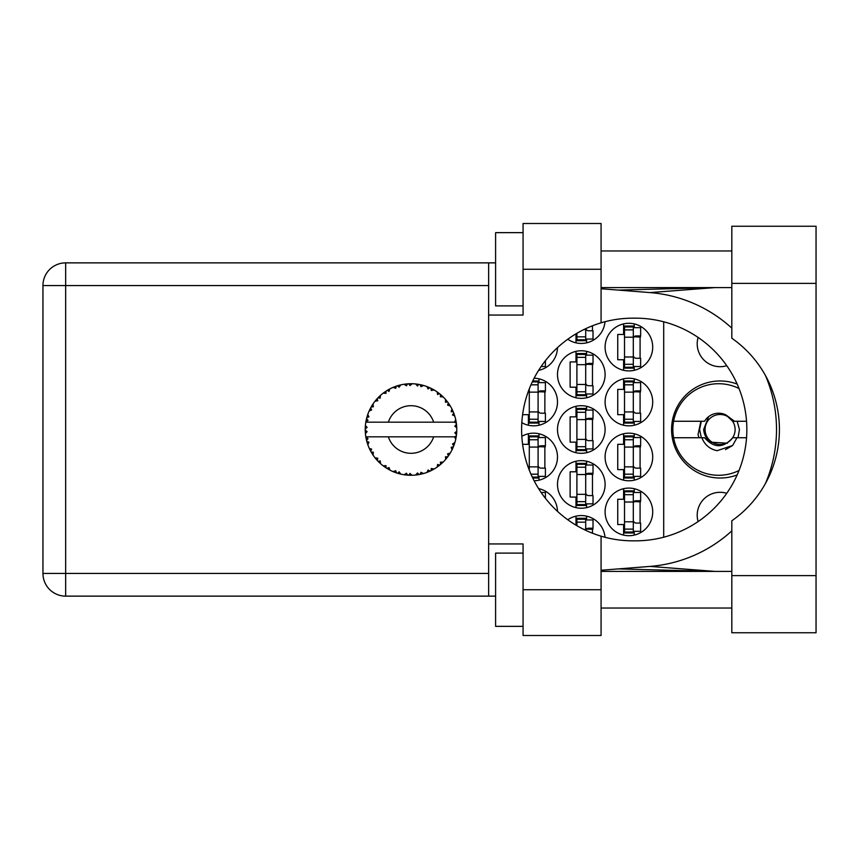 <?xml version="1.0" encoding="UTF-8"?>
<svg xmlns="http://www.w3.org/2000/svg" width="859" height="859" viewBox="0 0 859 859"><rect width="100%" height="100%" fill="white"/><g stroke="black" fill="none" stroke-linecap="round" stroke-linejoin="round"><path stroke-width="1.29" d="M698.109 521.563A22.892 22.892 0 0 1 726.757 493.291M726.757 365.709A22.892 22.892 0 0 1 698.109 337.437M737.151 384.07A48.523 48.523 0 0 0 671.577 429.5A48.523 48.523 0 0 0 737.151 474.93M605.101 511.9A23.805 23.805 0 0 0 628.906 535.705A23.805 23.805 0 0 0 652.711 511.9A23.805 23.805 0 0 0 628.906 488.095A23.805 23.805 0 0 0 605.101 511.9M521.81 422.66A23.805 23.805 0 0 0 557.491 402.033A23.805 23.805 0 0 0 534.115 378.228M605.101 402.033A23.805 23.805 0 0 0 628.906 425.839A23.805 23.805 0 0 0 652.711 402.033A23.805 23.805 0 0 0 628.906 378.228A23.805 23.805 0 0 0 605.101 402.033M557.491 484.433A23.805 23.805 0 0 0 581.296 508.238A23.805 23.805 0 0 0 605.101 484.433A23.805 23.805 0 0 0 581.296 460.628A23.805 23.805 0 0 0 557.491 484.433M557.491 429.5A23.805 23.805 0 0 0 581.296 453.305A23.805 23.805 0 0 0 605.101 429.5A23.805 23.805 0 0 0 581.296 405.695A23.805 23.805 0 0 0 557.491 429.5M605.101 456.967A23.805 23.805 0 0 0 628.906 480.772A23.805 23.805 0 0 0 652.711 456.967A23.805 23.805 0 0 0 628.906 433.161A23.805 23.805 0 0 0 605.101 456.967M534.115 480.772A23.805 23.805 0 0 0 557.491 456.967A23.805 23.805 0 0 0 521.81 436.34M538.593 370.39A23.805 23.805 0 0 0 557.491 347.627M557.491 374.567A23.805 23.805 0 0 0 581.296 398.372A23.805 23.805 0 0 0 605.101 374.567A23.805 23.805 0 0 0 581.296 350.762A23.805 23.805 0 0 0 557.491 374.567M567.778 339.23A23.805 23.805 0 0 0 605.015 321.728M605.101 347.1A23.805 23.805 0 0 0 628.906 370.905A23.805 23.805 0 0 0 652.711 347.1A23.805 23.805 0 0 0 628.906 323.295A23.805 23.805 0 0 0 605.101 347.1M623.602 488.696L623.602 499.262L617.739 499.262L617.739 524.538L623.602 524.538L623.602 535.103M575.992 516.162L575.992 525.16M522.594 414.672L528.382 414.672L528.382 425.237M623.602 378.83L623.602 389.395L617.739 389.395L617.739 414.672L623.602 414.672L623.602 425.237M575.992 461.229L575.992 471.795L570.129 471.795L570.129 497.071L575.992 497.071L575.992 507.637M575.992 406.296L575.992 416.862L570.129 416.862L570.129 442.138L575.992 442.138L575.992 452.704M623.602 433.763L623.602 444.328L617.739 444.328L617.739 469.605L623.602 469.605L623.602 480.17M528.382 433.763L528.382 444.328L522.594 444.328M575.992 351.363L575.992 361.929L570.129 361.929L570.129 387.205L575.992 387.205L575.992 397.771M575.992 333.84L575.992 342.838M623.602 323.897L623.602 334.462L617.739 334.462L617.739 359.738L623.602 359.738L623.602 370.304M605.015 537.272A23.805 23.805 0 0 0 567.778 519.77M557.491 511.373A23.805 23.805 0 0 0 538.593 488.61M663.696 321.792L663.696 537.208M634.221 370.304L634.221 366.514M634.221 327.687L634.221 323.897M640.084 358.267L640.084 335.933M586.611 342.838L586.611 339.047M592.474 330.801L592.474 325.786M586.611 397.771L586.611 393.98M586.611 355.154L586.611 351.363M592.474 385.734L592.474 363.4M539.001 370.304L539.001 369.746M539.001 480.17L539.001 476.38M539.001 437.553L539.001 433.763M544.864 468.134L544.864 445.8M634.221 480.17L634.221 476.38M634.221 437.553L634.221 433.763M640.084 468.134L640.084 445.8M539.001 489.254L539.001 488.696M586.611 452.704L586.611 448.913M586.611 410.087L586.611 406.296M592.474 440.667L592.474 418.333M586.611 507.637L586.611 503.846M586.611 465.02L586.611 461.229M592.474 495.6L592.474 473.266M634.221 425.237L634.221 421.447M634.221 382.62L634.221 378.83M640.084 413.2L640.084 390.866M539.001 425.237L539.001 421.447M539.001 382.62L539.001 378.83M544.864 413.2L544.864 390.866M586.611 519.953L586.611 516.162M592.474 533.214L592.474 528.199M634.221 535.103L634.221 531.313M634.221 492.486L634.221 488.696M640.084 523.067L640.084 500.733M633.308 367.244L633.308 326.044L624.514 326.044L624.514 368.157L633.308 368.157L633.308 367.244L624.514 367.244M633.308 326.957L624.514 326.957M633.308 327.687L640.631 327.687L640.631 335.933L636.229 335.933A2.931 2.931 90 0 0 633.308 338.865M633.308 366.514L640.631 366.514L640.631 358.267L636.229 358.267A2.931 2.931 90 0 1 633.308 355.336M633.308 336.803L640.546 337.029M633.77 336.309L640.084 336.642M731.814 575.627L731.814 520.79A111.337 111.337 0 0 0 731.814 338.21L731.814 226.25L816.05 226.25L816.05 632.75L731.814 632.75L731.814 575.627L816.05 575.627M523.067 626.351L495.6 626.351L495.6 553.099L523.067 553.099M523.067 305.901L495.6 305.901L495.6 232.649L523.067 232.649M731.814 250.968L601.075 250.968M731.814 287.593L601.075 287.593M731.814 571.407L601.075 571.407M731.814 608.032L601.075 608.032M523.067 635.499L523.067 589.725L601.075 589.725L601.075 635.499L523.067 635.499M523.067 269.275L523.067 223.501L601.075 223.501L601.075 269.275L523.067 269.275L523.067 315.06L488.642 315.06L488.642 543.94L523.067 543.94L523.067 589.725M601.075 269.275L601.075 322.823A111.337 111.337 0 0 0 601.075 536.177L601.075 589.725M495.6 596.135L65.66 596.135A22.71 22.71 0 0 1 42.95 573.425L42.95 285.575A22.71 22.71 0 0 1 65.66 262.865L488.642 262.865L488.642 315.06M495.6 262.865L488.642 262.865M488.642 543.94L488.642 596.135M601.075 322.823A111.337 111.337 0 0 1 632.933 318.163L635.51 318.163A111.337 111.337 0 0 1 746.847 429.5A111.337 111.337 0 0 1 635.51 540.837L632.933 540.837A111.337 111.337 0 0 1 601.075 536.177M601.075 570.258L649.952 566.414A137.333 137.333 0 0 0 731.814 530.883M765.423 483.553A137.333 137.333 0 0 0 765.423 375.447M731.814 328.117A137.333 137.333 0 0 0 649.952 292.586L601.075 288.742M715.053 571.407L649.952 566.414M649.952 292.586L715.053 287.593M585.698 328.686L585.698 339.777L576.904 339.777L576.904 340.69L585.698 340.69L585.698 339.777M576.904 333.292L576.904 339.777M585.698 339.047L593.021 339.047L593.021 330.801L588.63 330.801A2.931 2.931 90 0 1 585.795 328.643M585.698 394.711L585.698 353.511L576.904 353.511L576.904 395.623L585.698 395.623L585.698 394.711L576.904 394.711M585.698 354.423L576.904 354.423M585.698 355.154L593.021 355.154L593.021 363.4L588.63 363.4A2.931 2.931 90 0 0 585.698 366.331M585.698 393.98L593.021 393.98L593.021 385.734L588.63 385.734A2.931 2.931 90 0 1 585.698 382.803M585.698 364.27L592.935 364.495M586.16 363.776L592.474 364.109M541.138 366.514L545.411 366.514L545.411 360.694M532.741 478.023L538.088 478.023L538.088 435.91L529.294 435.91L529.294 470.163M538.088 477.11L532.301 477.11M538.088 436.823L529.294 436.823M538.088 437.553L545.411 437.553L545.411 445.8L541.02 445.8A2.931 2.931 90 0 0 538.088 448.731M538.088 476.38L545.411 476.38L545.411 468.134L541.02 468.134A2.931 2.931 90 0 1 538.088 465.202M538.088 446.669L545.325 446.895M538.55 446.186L544.864 446.519M633.308 477.11L633.308 435.91L624.514 435.91L624.514 478.023L633.308 478.023L633.308 477.11L624.514 477.11M633.308 436.823L624.514 436.823M633.308 437.553L640.631 437.553L640.631 445.8L636.229 445.8A2.931 2.931 90 0 0 633.308 448.731M633.308 476.38L640.631 476.38L640.631 468.134L636.229 468.134A2.931 2.931 90 0 1 633.308 465.202M633.308 446.669L640.546 446.895M633.77 446.186L640.084 446.519M541.138 492.486L545.411 492.486L545.411 498.306M585.698 449.644L585.698 408.444L576.904 408.444L576.904 450.556L585.698 450.556L585.698 449.644L576.904 449.644M585.698 409.356L576.904 409.356M585.698 410.087L593.021 410.087L593.021 418.333L588.63 418.333A2.931 2.931 90 0 0 585.698 421.264M585.698 448.913L593.021 448.913L593.021 440.667L588.63 440.667A2.931 2.931 90 0 1 585.698 437.736M585.698 419.203L592.935 419.428M586.16 418.72L592.474 419.052M585.698 504.577L585.698 463.377L576.904 463.377L576.904 505.489L585.698 505.489L585.698 504.577L576.904 504.577M585.698 464.289L576.904 464.289M585.698 465.02L593.021 465.02L593.021 473.266L588.63 473.266A2.931 2.931 90 0 0 585.698 476.197M585.698 503.846L593.021 503.846L593.021 495.6L588.63 495.6A2.931 2.931 90 0 1 585.698 492.669M585.698 474.136L592.935 474.361M586.16 473.653L592.474 473.985M633.308 422.177L633.308 380.977L624.514 380.977L624.514 423.09L633.308 423.09L633.308 422.177L624.514 422.177M633.308 381.89L624.514 381.89M633.308 382.62L640.631 382.62L640.631 390.866L636.229 390.866A2.931 2.931 90 0 0 633.308 393.798M633.308 421.447L640.631 421.447L640.631 413.2L636.229 413.2A2.931 2.931 90 0 1 633.308 410.269M633.308 391.736L640.546 391.962M633.77 391.253L640.084 391.586M529.294 388.837L529.294 423.09L538.088 423.09L538.088 380.977L532.741 380.977M538.088 422.177L529.294 422.177M538.088 381.89L532.301 381.89M538.088 382.62L545.411 382.62L545.411 390.866L541.02 390.866A2.931 2.931 90 0 0 538.088 393.798M538.088 421.447L545.411 421.447L545.411 413.2L541.02 413.2A2.931 2.931 90 0 1 538.088 410.269M538.088 391.736L545.325 391.962M538.55 391.253L544.864 391.586M585.698 530.314L585.698 518.31L576.904 518.31L576.904 525.708M585.698 519.223L576.904 519.223M585.698 519.953L593.021 519.953L593.021 528.199L588.63 528.199A2.931 2.931 90 0 0 585.795 530.357M585.698 529.069L592.935 529.294M586.16 528.586L592.474 528.919M633.308 532.043L633.308 490.843L624.514 490.843L624.514 532.956L633.308 532.956L633.308 532.043L624.514 532.043M633.308 491.756L624.514 491.756M633.308 492.486L640.631 492.486L640.631 500.733L636.229 500.733A2.931 2.931 90 0 0 633.308 503.664M633.308 531.313L640.631 531.313L640.631 523.067L636.229 523.067A2.931 2.931 90 0 1 633.308 520.135M633.308 501.602L640.546 501.828M633.77 501.119L640.084 501.452M423.337 473.588L423.541 473.524A45.774 45.774 0 0 0 426.74 472.493L430.058 471.119A45.774 45.774 0 0 0 430.928 470.711L434.096 469.025A45.774 45.774 0 0 0 436.941 467.221L439.819 465.073A45.774 45.774 0 0 0 440.549 464.461L443.201 462.045A45.774 45.774 0 0 0 445.51 459.586L447.754 456.795A45.774 45.774 0 0 0 448.323 456.022L450.288 453.015A45.774 45.774 0 0 0 451.909 450.062L453.391 446.798A45.774 45.774 0 0 0 453.745 445.907L454.894 442.503A45.774 45.774 0 0 0 455.732 439.25L456.365 435.706A45.774 45.774 0 0 0 456.483 434.761L456.752 431.186A45.774 45.774 0 0 0 456.752 427.814L456.741 427.567M456.634 433.215L456.73 431.819M455.785 439.003L454.39 436.823L433.655 436.823A23.805 23.805 0 0 1 388.354 436.823L365.816 436.823A45.774 45.774 0 0 0 365.827 436.898L365.87 437.124M366.385 439.722L366.546 440.42L368.039 438.702L365.827 436.898L366.546 440.42A45.774 45.774 0 0 0 366.782 441.343L367.856 444.779A45.774 45.774 0 0 0 369.091 447.904L369.187 448.13M369.51 448.838L370.659 451.136L371.668 449.107L369.359 448.495M375.662 458.599L376.253 459.297M376.339 459.393L375.845 458.813M370.057 449.966L370.659 451.136A45.774 45.774 0 0 0 371.12 451.974L371.324 452.317M371.764 453.069L372.108 453.638M393.132 471.58L396.407 472.89L395.752 470.711L393.046 471.612L394.732 472.289M395.688 472.643L396.407 472.89A45.774 45.774 0 0 0 397.32 473.18L400.777 474.125L399.124 471.806L397.696 473.298M400.734 474.05L400.777 474.125A45.774 45.774 0 0 0 404.084 474.748L404.331 474.791M406.898 475.091L407.649 475.156L406.479 473.212L404.084 474.748L405.051 474.887M404.084 474.748L407.649 475.156A45.774 45.774 0 0 0 408.605 475.22L408.734 475.22M411.987 475.263L410.011 473.438L408.605 475.22L409.453 475.252M412.202 475.263A45.774 45.774 0 0 0 415.552 475.048L416.862 474.898M417.495 472.965L415.552 475.048L419.117 474.555L417.495 472.965M417.818 474.769L419.117 474.555A45.774 45.774 0 0 0 420.051 474.372L420.083 474.372M423.541 473.524L420.974 472.3L420.051 474.372L420.889 474.2M428.856 471.655L430.058 471.119L428.104 469.991L426.977 472.407M434.096 469.025L431.304 468.477L431.035 470.668M438.777 465.889L439.819 465.073L437.628 464.461L437.145 467.081M443.201 462.045L440.356 462.206L440.646 464.386M446.959 457.836L447.754 456.795L445.488 456.741L445.671 459.404M450.288 453.015L447.571 453.874L448.387 455.925M452.876 448.011L453.391 446.798L451.179 447.314L452.017 449.848M454.894 442.503L452.489 444.017L453.788 445.789M367.856 444.779L368.919 442.138L366.814 441.462M373.375 452.21L371.12 451.974L373.01 455.034L373.375 452.21M373.021 454.948L373.01 455.034A45.774 45.774 0 0 0 374.986 457.75L377.305 460.488L377.788 458.266L374.986 457.75L377.305 460.488A45.774 45.774 0 0 0 377.96 461.186L377.992 461.208M377.96 461.186L380.548 463.677L380.204 460.853L378.239 461.466M380.537 463.592L380.548 463.677A45.774 45.774 0 0 0 383.146 465.825L386.078 467.897L385.981 465.632L383.146 465.825L386.078 467.897A45.774 45.774 0 0 0 386.883 468.402L387.216 468.617M388.977 467.521L386.883 468.402L390.007 470.174L388.977 467.521M389.975 470.098L390.007 470.174A45.774 45.774 0 0 0 393.046 471.612L393.647 471.859M378.851 462.088L379.442 462.657M379.41 462.625L380.086 463.259M394.775 472.3L395.537 472.59M371.496 406.382L371.12 407.026A45.774 45.774 0 0 0 370.659 407.864L369.091 411.096A45.774 45.774 0 0 0 367.856 414.221L366.782 417.657A45.774 45.774 0 0 0 366.546 418.58L365.827 422.102A45.774 45.774 0 0 0 365.816 422.177A45.774 45.774 0 0 0 365.408 425.43L365.225 429.017A45.774 45.774 0 0 0 365.225 429.983L365.236 430.101M365.258 427.954L365.225 429.017L367.115 427.32L365.386 425.677M365.848 436.984L365.977 437.746M366.063 438.197L366.235 439.067M366.17 438.734L366.363 439.658M365.225 429.017L365.354 426.118M365.408 425.43L365.3 426.88M367.147 416.39L366.782 417.657L368.919 416.862L367.77 414.457M365.343 432.678L365.268 431.54M365.462 433.505L367.115 431.68L365.225 429.983L365.408 433.57A45.774 45.774 0 0 0 365.816 436.823M366.782 441.343L367.018 442.17M369.166 447.936L370.659 451.136M365.891 422.048L368.039 420.298L366.525 418.698M365.977 421.221L366.267 419.815M366.782 417.657L367.631 414.865M367.427 415.466L367.222 416.132M378.497 397.266L377.96 397.814A45.774 45.774 0 0 0 377.305 398.512L374.986 401.25A45.774 45.774 0 0 0 373.01 403.966L371.593 406.221M371.786 405.888L371.12 407.026L373.375 406.79L373.01 403.966L372.559 404.653M365.225 429.983L365.268 431.497M365.827 436.898L366.159 438.681M365.891 436.952L366.546 440.42M367.856 414.221L367.523 415.187M367.394 415.595L367.169 416.325M369.166 411.064L371.668 409.893L370.605 407.971M370.079 408.991L369.456 410.291M371.12 407.026L372.634 404.535M372.473 404.782L371.872 405.759M399.736 385.133L397.32 385.82A45.774 45.774 0 0 0 396.407 386.11L393.046 387.388A45.774 45.774 0 0 0 390.007 388.826L386.883 390.598A45.774 45.774 0 0 0 386.078 391.103L383.146 393.175A45.774 45.774 0 0 0 380.548 395.323L378.604 397.159M378.894 396.879L377.96 397.814L380.204 398.147L380.365 395.484M375.061 401.239L377.788 400.734L377.23 398.597M379.581 396.214L378.937 396.826M387.355 390.308L388.977 391.479L389.782 388.934M456.161 437.016L456.365 435.706L454.765 436.823M456.752 431.186L454.83 432.839L456.494 434.643M456.558 424.98L456.483 424.239L454.83 426.161L456.752 427.814L456.709 426.966M456.558 424.958L456.483 424.239A45.774 45.774 0 0 0 456.365 423.294L456.344 423.165M454.475 422.177L456.365 423.294L456.236 422.445M375.963 400.047L375.458 400.659M380.548 395.323L379.796 396.01M379.485 396.31L378.937 396.837M383.146 393.175L385.981 393.368L385.97 391.178M383.844 392.649L384.392 392.252M388.01 389.911L387.409 390.276M388.848 389.438L388.15 389.836M409.356 383.748L408.605 383.78A45.774 45.774 0 0 0 407.649 383.844L404.084 384.252A45.774 45.774 0 0 0 400.777 384.875L400.541 384.929M365.816 422.177L433.655 422.177A23.805 23.805 0 0 0 388.354 422.177M433.655 422.177L454.39 422.177L455.732 419.75A45.774 45.774 0 0 0 454.894 416.497L454.83 416.261M454.336 414.725L453.745 413.093L452.489 414.983L454.712 415.874M453.756 413.125L453.745 413.093A45.774 45.774 0 0 0 453.391 412.202L453.38 412.17M453.391 412.202L451.909 408.938L451.179 411.686L453.241 411.837M451.888 409.013L451.909 408.938A45.774 45.774 0 0 0 450.288 405.985L450.159 405.781M448.752 403.601L448.323 402.978L447.571 405.126L450.288 405.985L449.751 405.115M448.634 403.44L448.323 402.978A45.774 45.774 0 0 0 447.754 402.205L447.689 402.109M447.754 402.205L445.51 399.414L445.488 402.259L447.518 401.894M445.51 399.414A45.774 45.774 0 0 0 443.201 396.955L443.029 396.783M441.129 395.033L440.549 394.539L440.356 396.794L443.147 396.901M443.201 396.955L440.549 394.539A45.774 45.774 0 0 0 439.819 393.927L439.722 393.851M437.113 391.897L437.628 394.539L439.507 393.68M436.941 391.779A45.774 45.774 0 0 0 434.096 389.975L433.881 389.846M432.957 389.331L430.928 388.289L431.304 390.523L434.096 389.975L433.215 389.471M434.096 389.975L430.928 388.289A45.774 45.774 0 0 0 430.058 387.881L429.951 387.828M426.944 386.582L428.104 389.009L429.704 387.71M426.74 386.507A45.774 45.774 0 0 0 423.541 385.476L423.304 385.401M420.781 384.778L420.051 384.628L420.974 386.7L423.541 385.476L422.564 385.208M422.274 385.133L420.051 384.628A45.774 45.774 0 0 0 419.117 384.445L418.999 384.424M415.767 383.973L417.495 386.035L418.72 384.381M415.552 383.952A45.774 45.774 0 0 0 412.202 383.737L411.955 383.737M410.881 383.726L408.605 383.78L410.011 385.562L412.202 383.737L411.321 383.726M404.084 384.252L406.479 385.788L407.531 383.855M398.007 385.605L397.32 385.82L399.124 387.194L400.777 384.875L399.832 385.1M393.046 387.388L395.752 388.289L396.289 386.153M380.537 395.408L377.96 397.814M389.052 389.331L388.204 389.803M400.777 384.875L398.071 385.584M400.702 384.896L400.154 385.025M399.499 385.186L398.608 385.433M412.202 383.737L409.539 383.748M389.975 388.902L386.883 390.598M396.407 386.11L395.602 386.389M408.605 383.78L411.558 383.726M423.541 385.476L420.964 384.821M400.734 384.95L397.32 385.82M407.649 383.844L406.135 383.984M406.103 383.984L404.911 384.134M411.117 383.726L409.99 383.737M423.466 385.455L422.918 385.304M417.571 384.198L416.304 384.027M422.499 385.186L421.554 384.95M427.492 386.797L428.899 387.366M430.928 388.289L433.537 389.653M419.117 384.445L415.616 384.005M423.466 385.508L420.051 384.628M433.151 389.438L432.302 388.977M442.256 396.042L441.666 395.505M450.288 405.985L448.838 403.73M430.058 387.881L426.783 386.582M438.197 392.681L437.553 392.209M442.417 396.203L441.709 395.548M449.225 404.299L449.719 405.061M439.819 393.927L436.963 391.854M443.115 396.955L440.549 394.539M452.897 411.031L452.639 410.473M454.11 414.102L453.788 413.211M450.202 405.963L448.323 402.978M454.347 414.768L454.594 415.52M456.172 422.027L456.075 421.479M456.687 426.504L456.623 425.613M454.83 416.454L453.745 413.093M456.365 423.294L455.732 419.75M456.043 421.275L455.936 420.727M455.753 439.174L455.871 438.616M456.687 427.761L456.483 424.239M456.483 434.761L456.634 433.247M455.732 439.25L455.936 438.251M454.636 443.351L454.271 444.447M451.941 449.998L452.21 449.45M451.909 450.062L452.285 449.278M452.478 448.881L452.811 448.151M455.689 439.174L456.365 435.706M452.382 449.085L452.79 448.215M445.553 459.533L446.079 458.921M451.888 449.987L453.391 446.798M449.461 454.336L449.891 453.659M445.51 459.586L446.165 458.813M438.015 466.469L438.659 465.986M388.354 436.823L433.655 436.823M445.51 459.511L447.754 456.795M442.084 463.119L442.664 462.572M433.333 469.465L432.743 469.787M436.963 467.146L439.819 465.073M430.928 470.711L431.69 470.335M422.692 473.76L422.037 473.932M419.117 474.555L416.422 474.952M411.311 475.274L409.711 475.263M426.783 472.418L430.058 471.119M410.076 475.263L410.699 475.274M404.159 474.759L404.761 474.855M405.384 474.93L406.189 475.027M420.051 474.372L423.466 473.492M405.523 474.952L406.124 475.016M398.78 473.61L399.328 473.76M395.161 472.45L395.816 472.686M393.809 471.924L393.046 471.612M408.605 475.22L412.137 475.21M404.159 474.705L407.649 475.156M398.608 473.567L399.618 473.835M394.056 472.021L394.957 472.375M384.982 467.156L385.551 467.554M376.435 459.501L377.305 460.488M739.03 470.485A45.774 45.774 0 0 1 673.606 421.264A45.774 45.774 0 0 1 739.03 388.515M673.606 437.736L704.573 437.736C713.947 448.344 723.321 448.344 732.695 437.736L746.535 437.736M737.001 437.736L732.609 445.51L717.061 450.696C709.663 449.085 704.616 444.769 701.921 437.736M673.606 421.264L704.573 421.264A16.3 16.3 0 0 1 725.952 414.94L732.695 421.264L734.488 421.264L725.952 414.94M732.609 445.51L725.522 449.601M700.89 421.264L698.023 434.675L699.043 437.736M746.535 421.264L734.488 421.264M701.32 437.736L699.591 429.5L701.32 421.264M735.111 429.5A15.011 15.011 0 0 1 720.1 444.511A15.011 15.011 0 0 1 705.089 429.5A15.011 15.011 0 0 1 720.1 414.489A15.011 15.011 0 0 1 735.111 429.5M727.466 443.201L711.177 442.235C706.581 439.228 704.079 434.976 703.65 429.5L708.643 416.626M737.151 421.264L739.449 429.5L738.031 437.736M633.308 337.211L624.514 337.211M633.308 329.888L624.514 329.888M633.308 356.99L624.514 356.99M633.308 364.313L624.514 364.313M488.642 285.575L65.66 285.575L65.66 573.425L488.642 573.425M65.66 596.135L65.66 573.425L42.95 573.425A22.71 22.71 0 0 0 65.66 596.135M42.95 285.575L65.66 285.575L65.66 262.865M731.814 283.373L816.05 283.373M585.698 329.523L583.959 329.523M585.698 336.835L576.904 336.835M585.698 364.678L576.904 364.678M585.698 357.355L576.904 357.355M585.698 384.456L576.904 384.456M585.698 391.779L576.904 391.779M538.088 447.077L529.294 447.077M538.088 439.754L529.294 439.754M538.088 466.856L529.294 466.856M538.088 474.179L530.959 474.179M633.308 447.077L624.514 447.077M633.308 439.754L624.514 439.754M633.308 466.856L624.514 466.856M633.308 474.179L624.514 474.179M585.698 419.611L576.904 419.611M585.698 412.288L576.904 412.288M585.698 439.389L576.904 439.389M585.698 446.712L576.904 446.712M585.698 474.544L576.904 474.544M585.698 467.221L576.904 467.221M585.698 494.322L576.904 494.322M585.698 501.645L576.904 501.645M633.308 392.144L624.514 392.144M633.308 384.821L624.514 384.821M633.308 411.923L624.514 411.923M633.308 419.246L624.514 419.246M538.088 392.144L529.294 392.144M538.088 384.821L530.959 384.821M538.088 411.923L529.294 411.923M538.088 419.246L529.294 419.246M585.698 529.477L583.959 529.477M585.698 522.165L576.904 522.165M633.308 502.01L624.514 502.01M633.308 494.687L624.514 494.687M633.308 521.789L624.514 521.789M633.308 529.112L624.514 529.112M618.308 568.905L713.55 571.407M618.308 290.095L713.55 287.593"/></g></svg>
